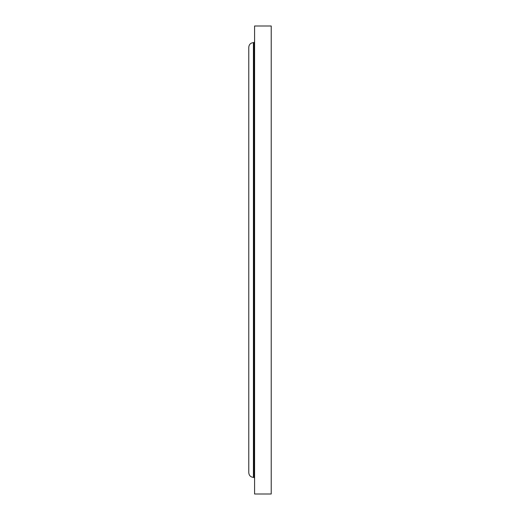 <?xml version="1.0" encoding="UTF-8"?>
<svg xmlns="http://www.w3.org/2000/svg" width="520" height="520" viewBox="0 0 520 520"><rect width="100%" height="100%" fill="white"/><g stroke="black" fill="none" stroke-linecap="round" stroke-linejoin="round"><path stroke-width="0.78" d="M271.219 260L271.219 26L254.586 26L254.586 494L271.219 494L271.219 260M254.586 478.14L253.812 477.366L253.812 42.634L253.422 42.634C250.608 42.907 249.061 44.454 248.781 47.275L248.781 472.726C249.061 475.547 250.608 477.094 253.422 477.366L253.422 42.634M253.812 477.366L253.422 477.366M253.812 42.634L254.586 41.86"/></g></svg>
